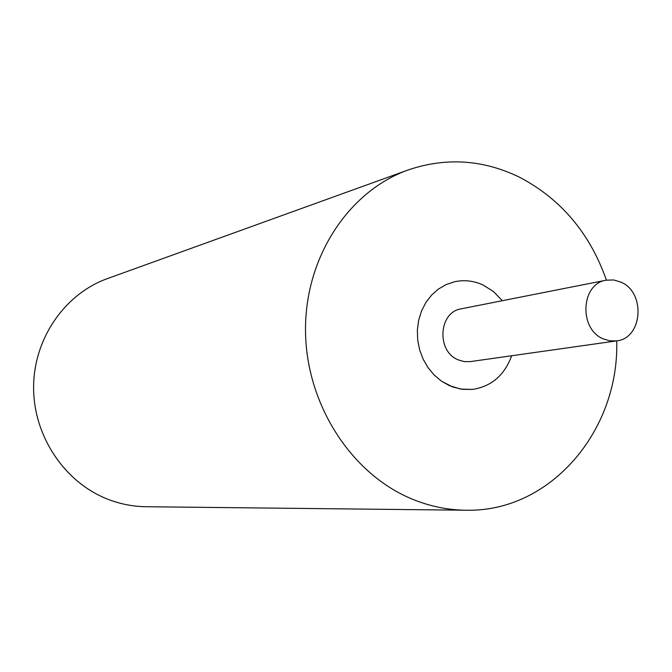 <?xml version="1.0" encoding="UTF-8"?>
<svg xmlns="http://www.w3.org/2000/svg" width="672" height="672" viewBox="0 0 672 672"><rect width="100%" height="100%" fill="white"/><g stroke="black" fill="none" stroke-linecap="round" stroke-linejoin="round"><path stroke-width="1.01" d="M621.096 282.198L613.729 279.964L606.211 280.182C580.994 283.609 578.508 328.843 603.103 338.806L609.739 340.847L616.501 340.906C642.516 338.629 646.01 292.664 621.096 282.198M606.211 280.182L461.278 308.818C438.614 311.959 436.17 351.288 458.195 359.848L464.142 361.595L470.224 361.62L616.501 340.906M449.568 385.728L441.521 381.2L434.28 375.119L428.081 367.71L423.142 359.192L419.639 349.877L417.69 340.057L417.354 330.078L418.648 320.275L421.529 310.976L425.88 302.501L431.567 295.126L438.379 289.094L446.099 284.6L454.448 281.778C464.218 279.661 473.768 280.745 483.126 285.037L493.534 291.606L502.32 300.703L493.534 291.606L483.126 285.037C473.768 280.745 464.218 279.661 454.448 281.778L446.099 284.6L438.379 289.094L431.567 295.126L425.88 302.501L421.529 310.976L418.648 320.275L417.354 330.078L417.69 340.057L419.639 349.877L423.142 359.192L428.081 367.71L434.28 375.119L441.521 381.2L452.768 387.013L462.672 389.357L472.685 389.399L461 389.13L449.568 385.728M511.652 355.748C504.538 375.178 491.551 386.392 472.685 389.399C491.551 386.392 504.538 375.178 511.652 355.748M606.421 280.14C589.823 233.083 560.717 198.71 519.112 177.022C482.798 159.533 445.788 157.189 408.089 169.991L107.461 278.586C64.663 293.916 33.65 338.713 33.6 387.366C33.457 436.019 64.478 482.32 107.663 499.178C120.154 504.05 132.972 506.562 146.118 506.73L465.746 510.216C550.15 512.518 619.374 430.853 616.711 340.872M408.089 169.991C348.449 191.26 304.886 257.452 305.508 330.641C305.953 403.796 350.918 473.785 411.844 498.952C429.45 506.234 447.418 509.989 465.746 510.216"/></g></svg>
